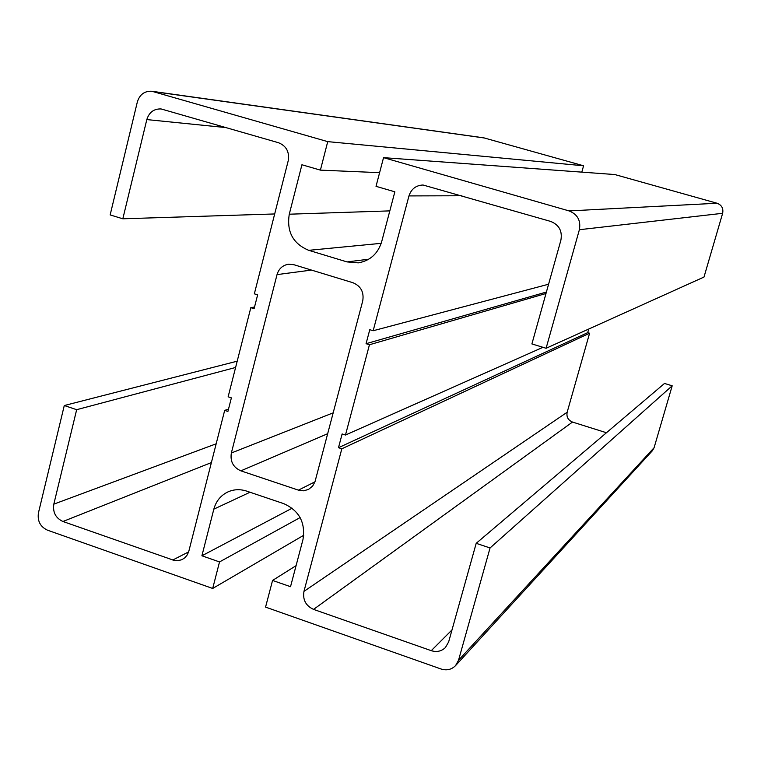 <?xml version="1.0" encoding="UTF-8"?>
<svg xmlns="http://www.w3.org/2000/svg" width="761" height="761" viewBox="0 0 761 761"><rect width="100%" height="100%" fill="white"/><g stroke="black" fill="none" stroke-linecap="round" stroke-linejoin="round"><path stroke-width="1.14" d="M296.077 565.661L272.562 580.434L265.56 607.107L441.085 669.014C446.726 670.755 451.549 669.623 455.554 665.628L458.531 660.244L490.055 547.958L476.196 543.325L448.667 641.856L445.404 647.573C441.418 651.321 436.7 652.358 431.259 650.674L313.551 609.39C305.789 605.785 302.602 599.782 303.962 591.383L341.822 448.8L338.483 447.696L342.127 433.941L345.475 435.035L369.446 344.752L366.06 343.696L369.779 329.684L373.166 330.74L408.961 195.919C411.273 188.975 415.963 185.332 423.04 185.009L550.622 221.403C559.069 224.799 562.493 231.059 560.895 240.162L531.901 343.934L546.103 348.272L579.378 229.717C580.995 220.576 577.551 214.307 569.066 210.911L383.544 157.651L376.02 186.331L394.854 191.81L381.661 241.77C377.903 253.727 370.122 260.757 358.307 262.859L347.045 261.917L308.747 250.331C293.004 243.748 286.517 231.705 289.275 214.202L301.927 164.756L320.4 170.131L327.734 141.632L583.582 165.784L581.813 172.138M292.167 508.186L201.903 555.787L213.831 509.157C216.057 501.099 220.795 495.335 228.015 491.872C233.979 489.275 240.162 489.019 246.574 491.083L283.777 503.658C299.282 510.688 305.675 522.674 302.954 539.625L290.521 586.693L272.562 580.434M300.119 517.566L219.52 561.932L201.903 555.787M303.753 535.259L212.69 588.462L219.52 561.932M212.69 588.462L47.524 530.198C40.304 526.802 37.279 521.038 38.44 512.895L64.276 405.537L76.661 409.684L53.822 504.143C52.652 512.315 55.686 518.089 62.935 521.494L174.164 560.419L177.741 560.714L181.85 559.716L184.942 557.718L187.339 554.798L188.823 551.23L224.676 410.388L227.91 411.454L231.382 397.86L228.138 396.795L250.826 307.663L254.107 308.69L257.637 294.849L254.345 293.832L288.219 160.761C289.599 151.934 286.355 145.912 278.488 142.716L161.085 108.947C153.912 108.709 149.156 112.257 146.816 119.582L122.825 218.797L110.155 214.916L137.351 101.917C139.748 94.44 144.59 90.892 151.886 91.272L483.796 137.846L583.582 165.784M383.544 157.651L614.812 174.545L717.071 203.244C721.694 205.051 723.549 208.409 722.636 213.299L703.992 277.052L546.103 348.272M588.738 329.037L587.711 332.652L589.594 333.223L567.154 412.243C566.317 416.914 568.096 420.186 572.5 422.06L606.45 432.743M476.196 543.325L664.505 383.449L672.191 385.808L654.089 447.725L652.396 450.731L455.554 665.628M379.596 172.671L320.4 170.131M151.886 91.272L327.734 141.632M298.417 490.141L303.553 490.807L308.481 489.456L312.714 485.975L314.987 481.732L362.731 300.928C364.158 292.138 360.885 286.069 352.904 282.712L293.889 264.714L288.543 264.219C282.683 265.209 278.849 268.671 277.033 274.607L231.354 452.995C230.041 461.442 233.208 467.387 240.857 470.84L298.417 490.141L314.949 481.837M235.596 367.477L76.661 409.684M237.204 361.18L64.276 405.537M228.5 409.142L224.676 410.388M254.535 307.006L250.826 307.663M274.683 213.955L122.825 218.797M548.576 284.224L373.166 330.74M546.398 292.043L366.06 343.696M545.989 293.499L369.446 344.752M542.964 347.311L345.475 435.035M587.711 332.652L338.483 447.696M589.594 333.223L341.822 448.8M672.191 385.808L490.055 547.958M250.008 492.243L213.831 509.157M368.762 259.206L347.045 261.917M381.194 243.33L308.747 250.331M389.822 210.883L289.275 214.202M484.767 138.045L153.579 91.634M717.071 203.244L569.066 210.911M311.496 270.079L277.033 274.607M333.185 412.843L231.354 452.995M327.687 433.703L240.857 470.84M216.172 443.806L53.822 504.143M211.387 462.583L62.935 521.494M188.642 551.887L172.757 560.01M226.255 127.62L146.816 119.582M722.636 213.299L579.378 229.717M461.917 195.758L408.961 195.919M567.154 412.243L303.962 591.383M572.5 422.06L313.551 609.39M452.005 629.908L431.259 650.674M654.089 447.725L458.531 660.244"/></g></svg>
